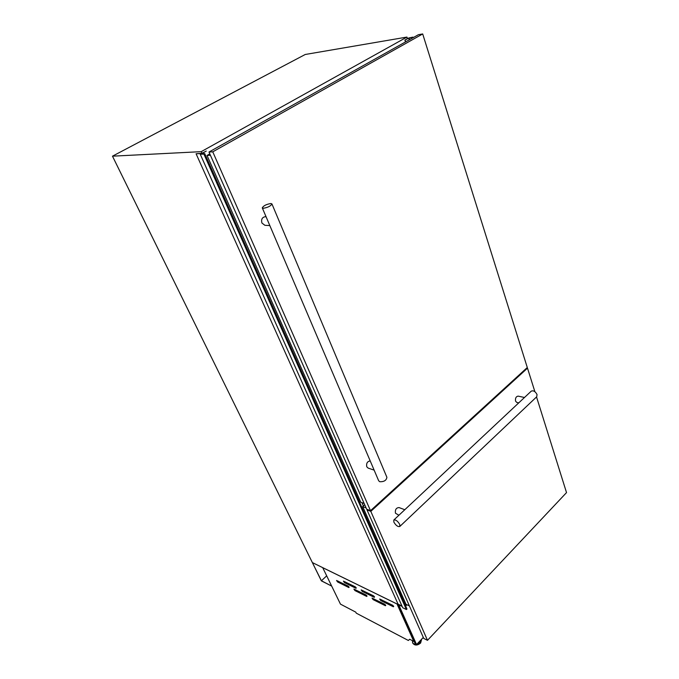 <?xml version="1.0" encoding="UTF-8"?>
<svg xmlns="http://www.w3.org/2000/svg" width="679" height="679" viewBox="0 0 679 679"><rect width="100%" height="100%" fill="white"/><g stroke="black" fill="none" stroke-linecap="round" stroke-linejoin="round"><path stroke-width="1.02" d="M402.18 606.483L312.357 562.577L321.413 580.766L331.692 586.096L321.354 580.859L112.476 156.178L201.205 151.655L201.935 153.293M326.692 575.843L321.413 580.766M203.013 152.682L202.028 153.284L196.087 153.777L201.434 153.522L200.263 154.269L203.904 154.099L204.735 153.615L201.307 153.921L206.255 151.061L203.055 152.783M200.263 154.269L402.749 607.756L406.398 609.538L406.959 608.978L204.744 153.641L406.959 608.978M203.904 154.099L406.398 609.538M405.439 605.575L406.483 604.514M361.907 502.647L363.384 505.974L361.907 502.647M196.087 153.777L398.072 604.123L401.976 606.033M407.425 38.559L404.922 40.112L409.038 37.931L412.917 37.124L413.095 37.684M412.917 37.124L407.392 38.448M404.913 40.095L405.499 41.937L404.896 40.12M404.922 40.112L405.516 41.928M405.074 40.069L405.652 41.852M408.639 38.083L409.208 39.857M355.278 586.834L356.28 587.887L355.974 588.303L344.44 582.599L343.413 581.122L355.278 586.834M373.56 595.848L374.587 596.926L374.248 597.333L362.196 591.375L361.152 589.881L373.56 595.848M392.683 605.269L393.735 606.372L393.37 606.78L380.758 600.55L379.688 599.022L392.683 605.269M348.166 586.104L349.142 587.14L348.853 587.547L337.565 581.928L336.555 580.477L348.166 586.104M366.04 594.974L367.05 596.043L366.728 596.442L354.939 590.577L353.903 589.1L366.04 594.974M384.73 604.251L385.765 605.337L385.409 605.736L373.085 599.608L372.033 598.106L384.73 604.251M396.977 603.971L322.712 567.669L340.468 604.132L355.788 612.152L356.271 613.162L408.359 640.475L409.692 639.245L413.783 641.383L397.003 603.945M201.205 151.655L406.95 37.073L305.244 54.481L112.476 156.178M405.66 606.058L406.959 604.734M406.95 37.073L407.451 38.644M397.478 604.183L415.302 643.896L416.558 644.549L423.306 637.428M398.743 604.802L416.558 644.549M209.811 153.887L207.027 155.449L360.744 502.197L364.182 503.521M210.431 155.296L207.027 155.449M364.725 504.76L362.696 506.593L406 604.276L409.395 605.923M366.134 507.934L362.696 506.593M393.845 519.995L531.258 391.146C533.448 390.281 535.383 391.427 537.047 394.584L536.716 396.782M404.794 509.734L399.057 507.578C396.213 507.748 395.008 509.615 395.441 513.188L398.904 515.251M524.494 397.495L518.153 396.129C516.057 396.477 515.183 398.132 515.531 401.094L516.77 402.435L518.756 402.876M393.862 522.109L393.803 520.029C395.73 519.562 397.707 521.031 399.744 524.434L399.795 526.488C397.869 526.963 395.891 525.504 393.862 522.109M534.874 391.664L527.498 368.154L370.802 511.363L427.49 640.331L566.524 492.598L536.529 396.952M527.498 368.154L526.751 368.018M367.407 509.479L366.983 509.861L423.738 638.413L427.49 640.331M370.802 511.363L366.983 509.861M266.075 216.762L265.175 216.728C262.136 217.314 261.05 219.41 261.907 223.009L264.895 225.309M370.208 460.931C367.347 461.355 366.193 463.299 366.745 466.745L368.069 468.06L374.129 470.131M386.869 477.244L386.894 477.295C386.41 480.409 384.034 481.878 379.765 481.717L378.67 480.766L262.298 207.91M270.921 203.513L271.931 203.921C270.734 206.077 267.849 207.528 263.265 208.283L262.281 207.876C263.46 205.729 266.338 204.277 270.921 203.513M527.294 367.517L422.694 33.95L212.765 151.833L370.505 510.693L527.294 367.517M422.694 33.95L418.459 34.68L208.988 152.028L366.685 509.199L370.505 510.693M212.765 151.833L208.988 152.028M204.421 153.81L406.738 609.199M204.515 153.777L406.806 609.173M204.54 153.777L406.831 609.19M204.634 153.734L406.908 609.165M409.038 37.931L409.59 39.645M412.145 37.404L412.357 38.092M412.195 37.489L412.382 38.083M412.238 37.481L412.425 38.058M412.56 37.362L412.756 37.871M416.881 644.218L420.284 642.334L421.506 639.329M412.476 641.494L412.654 642.894C414.563 645.237 417.161 645.126 420.445 642.563L421.642 639.185M420.598 642.903L421.676 639.151L420.607 643.047C417.398 645.619 414.793 645.678 412.807 643.234C414.716 645.585 417.313 645.466 420.598 642.903M417.05 644.838L420.055 643.412M412.603 640.764C412.204 643.081 413.375 644.269 416.117 644.32M413.757 641.366L414.394 641.867M373.857 598.853L373.085 599.608M355.703 589.839L354.939 590.577M338.32 581.216L337.565 581.928M381.539 599.778L380.758 600.55M362.968 590.628L362.196 591.375M345.204 581.869L344.44 582.599M412.594 640.755L412.654 642.894M536.766 396.731L399.795 526.488M386.894 477.295L271.931 203.921M269.835 225.581L264.861 225.309"/></g></svg>
